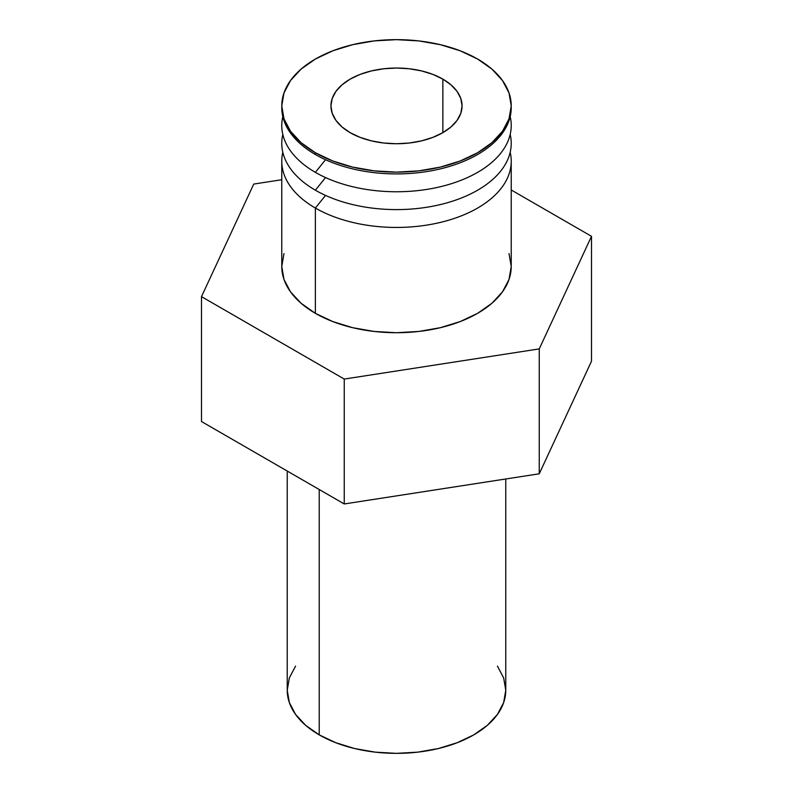 <?xml version="1.0" encoding="UTF-8"?>
<svg xmlns="http://www.w3.org/2000/svg" width="793" height="793" viewBox="0 0 793 793"><rect width="100%" height="100%" fill="white"/><g stroke="black" fill="none" stroke-linecap="round" stroke-linejoin="round"><path stroke-width="1.19" d="M295.551 666.12L289.336 677.956L287.235 690.267A109.265 63.083 0 0 0 319.232 734.873L319.232 489.519L319.232 734.873A109.265 63.083 0 0 0 438.311 748.552A109.265 63.083 0 0 0 505.765 690.267L503.664 677.956L497.449 666.12M283.973 253.562L281.773 266.478L283.973 279.404L290.506 291.834L301.102 303.283L315.376 313.324L315.376 208.044A114.727 66.235 180 0 1 281.773 161.207A114.727 66.235 180 0 1 282.814 152.286A114.727 66.235 0 0 0 315.376 208.044L325.526 195.405L315.376 208.044A114.727 66.235 0 0 0 447.46 220.553A114.727 66.235 0 0 0 510.186 152.286A114.727 66.235 180 0 1 511.227 161.207A114.727 66.235 180 0 1 440.402 222.407A114.727 66.235 180 0 1 315.376 208.044L315.376 313.324A114.727 66.235 0 0 0 440.402 327.678A114.727 66.235 0 0 0 511.227 266.478L509.027 253.562M510.186 134.443A114.727 66.235 180 0 1 447.46 202.711A114.727 66.235 180 0 1 315.376 190.201A114.727 66.235 0 0 0 447.46 202.711A114.727 66.235 0 0 0 510.186 134.443M325.526 177.563L315.376 190.201L325.526 177.563M510.186 116.601A114.727 66.235 180 0 1 447.46 184.868A114.727 66.235 180 0 1 315.376 172.359A114.727 66.235 0 0 0 447.46 184.868A114.727 66.235 0 0 0 510.186 116.601M325.526 159.72L315.376 172.359L325.526 159.72M511.217 106.787A114.727 66.235 180 0 1 441.116 168.701A114.727 66.235 180 0 1 315.376 154.516A114.727 66.235 0 0 0 440.402 168.869A114.727 66.235 0 0 0 511.227 107.67L511.227 105.885A114.727 66.235 180 0 1 440.402 167.085A114.727 66.235 180 0 1 315.376 152.732L315.376 154.516L315.376 152.732L301.102 142.69L290.506 131.242L283.973 118.811L281.773 105.885L283.973 92.969L290.506 80.539L301.102 69.09L315.376 59.049L332.763 50.811L352.598 44.695L374.118 40.919L396.5 39.65L418.882 40.919L440.402 44.695L460.237 50.811L477.624 59.049A114.727 66.235 180 0 1 511.227 105.885L509.027 118.811L502.494 131.242L491.898 142.69L477.624 152.732L460.237 160.969L440.402 167.085L418.882 170.852L396.5 172.131L374.118 170.852L352.598 167.085L332.763 160.969L315.376 152.732A114.727 66.235 180 0 1 281.773 105.885A114.727 66.235 180 0 1 352.598 44.695A114.727 66.235 180 0 1 477.624 59.049L491.898 69.09L502.494 80.539L509.027 92.969L511.227 105.885M442.861 79.122L442.861 132.659L442.861 79.122A65.561 37.856 180 0 1 462.061 105.885A65.561 37.856 180 0 1 421.589 140.857A65.561 37.856 180 0 1 350.139 132.659A65.561 37.856 180 0 1 330.939 105.885A65.561 37.856 180 0 1 371.411 70.924A65.561 37.856 180 0 1 442.861 79.122L432.928 74.413L421.589 70.924L409.287 68.763L396.5 68.039L383.713 68.763L371.411 70.924L360.072 74.413L350.139 79.122L341.991 84.861L335.925 91.403L332.198 98.501L330.939 105.885L332.198 113.27L335.925 120.377L341.991 126.92L350.139 132.659L360.072 137.358L371.411 140.857L383.713 143.018L396.5 143.741L409.287 143.018L421.589 140.857L432.928 137.358L442.861 132.659L451.009 126.92L457.075 120.377L460.802 113.27L462.061 105.885L460.802 98.501L457.075 91.403L451.009 84.861L442.861 79.122M511.227 189.973L591.499 236.314L539.25 348.9L344.251 379.064L201.501 296.651L253.75 184.065L281.773 179.733L253.75 184.065L201.501 296.651L201.501 421.549L344.251 503.961L539.25 473.798L591.499 361.221L591.499 236.314L591.499 361.221L539.25 473.798L539.25 348.9L539.25 473.798L344.251 503.961L344.251 379.064L344.251 503.961L201.501 421.549L201.501 296.651L344.251 379.064L539.25 348.9L591.499 236.314L511.227 189.973M281.773 161.207L281.773 266.478A114.727 66.235 0 0 0 315.376 313.324L332.763 321.561L352.598 327.678L374.118 331.444L396.5 332.723L418.882 331.444L440.402 327.678L460.237 321.561L477.624 313.324L491.898 303.283L502.494 291.834L509.027 279.404L511.227 266.478L511.227 161.207M281.773 105.885L281.773 107.67A114.727 66.235 0 0 0 315.376 154.516A114.727 66.235 180 0 1 281.783 106.787M282.814 116.601A114.727 66.235 0 0 0 315.376 172.359A114.727 66.235 180 0 1 282.814 116.601M282.814 134.443A114.727 66.235 0 0 0 315.376 190.201A114.727 66.235 180 0 1 282.814 134.443M287.235 471.042L287.235 690.267L289.336 702.568L295.551 714.404L305.642 725.317L319.232 734.873L335.796 742.714L354.689 748.552L375.178 752.141L396.5 753.35L417.822 752.141L438.311 748.552L457.204 742.714L473.768 734.873L487.358 725.317L497.449 714.404L503.664 702.568L505.765 690.267L505.765 478.982"/></g></svg>
